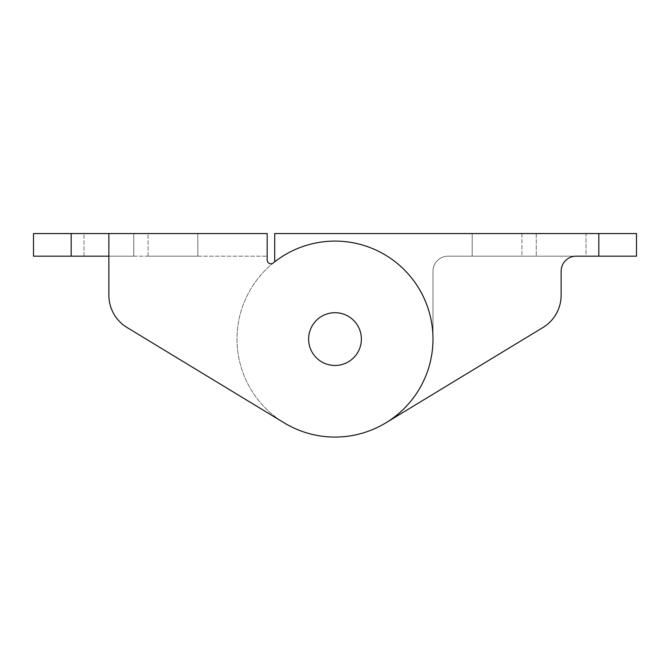 <?xml version="1.0" encoding="UTF-8"?>
<svg xmlns="http://www.w3.org/2000/svg" width="670" height="670" viewBox="0 0 670 670"><rect width="100%" height="100%" fill="white"/><g stroke="black" fill="none" stroke-linecap="round" stroke-linejoin="round"><path stroke-width="0.5" stroke-dasharray="3.35 2.51" d="M361.381 339.087A26.381 26.381 0 0 0 335 312.706A26.381 26.381 0 0 0 308.619 339.087A26.381 26.381 0 0 0 335 365.468A26.381 26.381 0 0 0 361.381 339.087A26.381 26.381 0 0 0 335 312.706A26.381 26.381 0 0 0 308.619 339.087A26.381 26.381 0 0 0 335 365.468A26.381 26.381 0 0 0 361.381 339.087A26.381 26.381 0 0 0 335 312.706A26.381 26.381 0 0 0 308.619 339.087A26.381 26.381 0 0 0 335 365.468A26.381 26.381 0 0 0 361.381 339.087A26.381 26.381 0 0 0 335 312.706A26.381 26.381 0 0 0 308.619 339.087A26.381 26.381 0 0 0 335 365.468A26.381 26.381 0 0 0 361.381 339.087A26.381 26.381 0 0 0 335 312.706A26.381 26.381 0 0 0 308.619 339.087A26.381 26.381 0 0 0 335 365.468A26.381 26.381 0 0 0 361.381 339.087A26.381 26.381 0 0 0 335 312.706A26.381 26.381 0 0 0 308.619 339.087A26.381 26.381 0 0 0 335 365.468A26.381 26.381 0 0 0 361.381 339.087A26.381 26.381 0 0 0 335 312.706A26.381 26.381 0 0 0 308.619 339.087A26.381 26.381 0 0 0 335 365.468A26.381 26.381 0 0 0 361.381 339.087M274.7 261.844A97.987 97.987 0 0 0 254.357 394.747A97.987 97.987 0 0 0 385.836 422.854L542.993 327.479A37.688 37.688 0 0 0 561.125 295.261L561.125 271.25A15.075 15.075 0 0 1 576.2 256.175L448.062 256.175A15.075 15.075 0 0 0 432.988 271.25L432.988 339.087A97.987 97.987 0 0 0 273.301 262.958A3.769 3.769 0 0 1 267.163 260.027L267.163 256.175L108.875 256.175L267.163 256.175L267.163 260.027L267.163 233.562L108.875 233.562L108.875 295.261A37.688 37.688 0 0 0 127.007 327.479L284.164 422.854A97.987 97.987 0 0 0 432.988 339.087A97.987 97.987 0 0 1 385.836 422.854L542.993 327.479A37.688 37.688 0 0 0 561.125 295.261L561.125 271.25A15.075 15.075 0 0 1 576.2 256.175L636.5 256.175L636.5 233.562L274.7 233.562L274.7 261.844A97.987 97.987 0 0 0 254.357 394.747A97.987 97.987 0 0 0 385.836 422.854L542.993 327.479A37.688 37.688 0 0 0 561.125 295.261L561.125 271.25A15.075 15.075 0 0 1 576.2 256.175L536.251 256.175L585.999 256.175L536.251 256.175L585.999 256.175L585.999 233.562L536.251 233.562L536.251 256.175L536.251 233.562L585.999 233.562L585.999 256.175M148.07 256.175L148.07 233.562L197.817 233.562L148.07 233.562L197.817 233.562L148.07 233.562L148.07 256.175L197.817 256.175L197.817 233.562L197.817 256.175L148.07 256.175M84.001 256.175L84.001 233.562L133.749 233.562L84.001 233.562L133.749 233.562L84.001 233.562L84.001 256.175L133.749 256.175L133.749 233.562L133.749 256.175L84.001 256.175M33.5 256.175L108.875 256.175L108.875 233.562L33.5 233.562L33.5 256.175M108.875 233.562L108.875 295.261A37.688 37.688 0 0 0 127.007 327.479L284.164 422.854A97.987 97.987 0 0 0 403.558 269.08A97.987 97.987 0 0 0 273.301 262.958A3.769 3.769 0 0 1 267.163 260.027M284.164 422.854A97.987 97.987 0 0 0 403.558 269.08A97.987 97.987 0 0 0 273.301 262.958M108.875 295.261A37.688 37.688 0 0 0 127.007 327.479M585.999 233.562L536.251 233.562L585.999 233.562M521.93 233.562L521.93 256.175L472.182 256.175L521.93 256.175L472.182 256.175L521.93 256.175L521.93 233.562L472.182 233.562L472.182 256.175L472.182 233.562L521.93 233.562M561.125 271.25L561.125 295.261A37.688 37.688 0 0 1 542.993 327.479A37.688 37.688 0 0 0 561.125 295.261L561.125 271.25A15.075 15.075 0 0 1 576.2 256.175L448.062 256.175A15.075 15.075 0 0 0 432.988 271.25L432.988 339.087A97.987 97.987 0 0 1 385.836 422.854A97.987 97.987 0 0 0 432.988 339.087A97.987 97.987 0 0 1 385.836 422.854M576.2 256.175L448.062 256.175A15.075 15.075 0 0 0 432.988 271.25L432.988 339.087L432.988 271.25A15.075 15.075 0 0 1 448.062 256.175L576.2 256.175M71.188 256.175L71.188 233.562M598.812 233.562L598.812 256.175"/><path stroke-width="1" d="M108.875 233.562L108.875 295.261A37.688 37.688 0 0 0 127.007 327.479L284.164 422.854A97.987 97.987 0 0 0 432.988 339.087A97.987 97.987 0 0 0 273.301 262.958A3.769 3.769 0 0 1 267.163 260.027L267.163 233.562L33.5 233.562L33.5 256.175L71.188 256.175L71.188 233.562M108.875 295.261L108.875 256.175L71.188 256.175M273.301 262.958A3.769 3.769 0 0 1 267.163 260.027M127.007 327.479L284.164 422.854M385.836 422.854L542.993 327.479A37.688 37.688 0 0 0 561.125 295.261L561.125 271.25A15.075 15.075 0 0 1 576.2 256.175L598.812 256.175L598.812 233.562L274.7 233.562L274.7 261.844M561.125 271.25A15.075 15.075 0 0 1 576.2 256.175L585.999 256.175M598.812 233.562L636.5 233.562L636.5 256.175L598.812 256.175M308.619 339.087A26.381 26.381 0 0 0 335 365.468A26.381 26.381 0 0 0 361.381 339.087A26.381 26.381 0 0 0 335 312.706A26.381 26.381 0 0 0 308.619 339.087"/></g></svg>
